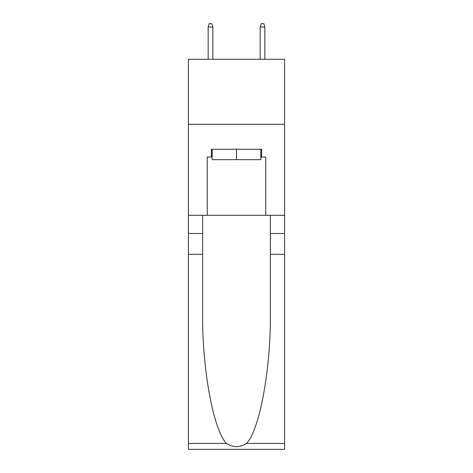 <?xml version="1.0" encoding="UTF-8"?>
<svg xmlns="http://www.w3.org/2000/svg" width="473" height="473" viewBox="0 0 473 473"><rect width="100%" height="100%" fill="white"/><g stroke="black" fill="none" stroke-linecap="round" stroke-linejoin="round"><path stroke-width="0.71" d="M284.61 124.287L284.61 59.279L188.39 59.279L188.39 124.287L284.61 124.287L284.61 215.304L265.755 215.304L265.755 157.054L261.593 157.054L261.593 149.255L211.407 149.255L211.407 157.054L212.188 157.054M260.812 149.255L260.812 159.655L212.188 159.655L212.188 149.255M236.5 149.255L236.5 159.655M246.563 443.42L284.61 443.42L284.61 449.35L188.39 449.35L188.39 254.314L202.627 254.314L202.627 312.298C201.936 367.722 213.181 429.632 226.437 443.42C233.142 447.695 239.846 447.695 246.563 443.42C259.819 429.632 271.064 367.722 270.373 312.298L270.373 215.304M270.373 254.314L284.61 254.314L284.61 215.304M188.39 254.314L188.39 124.287M202.627 215.304L202.627 254.314M284.61 443.42L284.61 254.314M188.39 215.304L207.245 215.304L207.245 157.054L211.407 157.054M207.245 215.304L265.755 215.304M260.812 157.054L261.593 157.054M212.838 59.279L212.838 27.032L208.155 27.032L208.155 59.279M208.155 27.032L209.196 23.65L211.798 23.65L212.838 27.032M260.162 27.032L261.202 23.65L263.804 23.65L264.845 27.032L260.162 27.032L260.162 59.279M264.845 27.032L264.845 59.279M270.373 233.508L284.61 233.508M202.627 233.508L188.39 233.508M188.39 443.42L226.437 443.42"/></g></svg>
